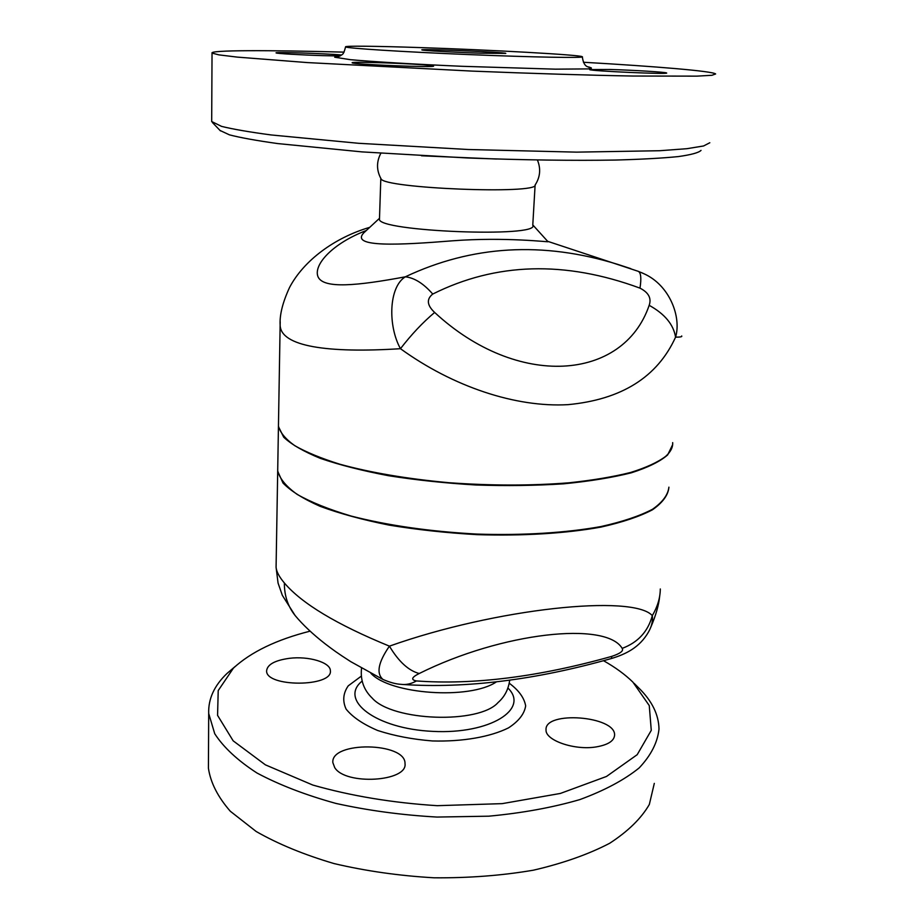 <?xml version="1.0" encoding="UTF-8"?>
<svg xmlns="http://www.w3.org/2000/svg" width="924" height="924" viewBox="0 0 924 924"><rect width="100%" height="100%" fill="white"/><g stroke="black" fill="none" stroke-linecap="round" stroke-linejoin="round"><path stroke-width="1.39" d="M380.861 178.471L381.034 178.782C383.113 188.404 538.172 194.618 535.146 184.973C540.24 177.096 541.002 168.78 537.422 160.014M421.483 155.775L496.592 159.02M379.498 218.572L379.475 219.15C376.761 231.485 540.575 237.976 532.767 225.248L535.111 185.066M532.79 224.913L548.001 241.718C549.815 242.284 505.093 236.833 452.529 240.806C399.826 245.045 350.404 247.632 363.548 233.079L365.939 230.861M280.203 321.702L280.134 325.179C280.734 346.546 327.754 353.315 400.473 348.695C453.026 386.786 515.927 407.634 567.994 404.654C621.54 399.595 657.391 377.096 675.571 337.156C681.577 317.255 669.842 285.123 643.67 273.62L641.36 272.568M630.78 268.641L617.763 264.38C542.838 241.164 472.048 245.31 405.324 276.819C414.402 277.778 423.538 283.518 432.744 294.051C495.98 262.451 565.061 260.487 639.986 288.138C648.602 292.538 651.663 298.267 649.168 305.324C664.737 313.917 673.538 324.532 675.571 337.156C680.307 337.168 682.351 336.763 681.693 335.955M366.308 230.526C332.478 243.382 312.924 265.049 318.087 276.923C323.666 289.004 356.999 285.839 405.324 276.819C388.438 287.225 387.953 326.368 400.473 348.695C411.342 334.569 422.73 322.488 434.638 312.439C426.98 305.278 426.345 299.145 432.744 294.051M480.711 53.188C454.585 52.356 421.517 50.497 421.864 49.908C418.757 48.602 505.751 52.218 505.855 53.396L480.711 53.188M220.062 130.48L229.464 134.858C240.344 137.688 256.41 140.587 277.674 143.566L362.012 151.894L467.671 157.981C522.441 160.06 574.185 160.753 615.95 160.037C641.73 159.321 662.543 158.166 678.412 156.572C691.187 154.77 698.717 152.714 701.027 150.393M709.817 142.746L703.58 145.969L686.89 148.695L659.632 150.727L576.588 152.137L468.399 149.515L358.558 143.289L271.136 134.95C249.168 132.005 232.64 129.141 221.517 126.369L211.688 121.529L212.035 53.084L218.93 54.874L237.191 57.103L307.346 62.578L472.118 71.102C532.062 73.527 588.334 75.237 632.744 76.034L696.95 76.138L711.942 75.283L715.65 73.955C712.312 71.079 655.636 66.401 583.414 62.255M344.075 52.137C268.006 50.069 209.471 50.069 212.035 53.095M420.478 47.598C376.657 46.108 343.878 45.715 345.576 46.893C346.165 48.233 402.032 51.825 467.694 54.539C533.367 57.276 585.389 58.166 582.339 56.734C580.688 54.851 490.413 49.884 420.478 47.598M340.113 55.983L322.499 55.625C300.877 54.978 275.86 53.5 276.103 52.899C273.851 51.859 324.959 53.5 341.614 54.978M430.561 65.489L433.472 66.043C437.641 67.833 351.501 64.403 352.217 62.786C349.249 61.284 416.112 63.606 430.561 65.489M609.84 69.473C633.229 70.132 666.458 72.164 666.585 72.984C670.408 74.601 588.888 70.975 589.639 69.577L609.84 69.473M639.986 288.138C641.51 278.24 640.933 272.638 638.265 271.333L547.62 241.303M370.882 673.296C390.136 694.444 469.889 700.022 496.373 681.889M372.026 697.932L372.187 698.094C392.469 721.309 479.244 724.301 498.117 702.483C504.631 696.777 508.489 689.339 509.678 680.168M235.239 666.423L227.085 673.388C214.31 685.516 208.177 698.879 208.697 713.49L214.738 733.737C223.585 747.401 237.653 760.487 256.953 772.995C279.14 784.857 305.44 794.986 335.851 803.406C368.041 810.521 401.755 815.072 436.983 817.059L488.796 816.181C522.279 813.051 552.633 807.518 579.868 799.583C604.573 790.482 624.358 779.914 639.223 767.879C651.016 755.335 657.599 742.399 658.997 729.071C658.731 714.541 651.928 700.773 638.576 687.791L634.095 683.321M603.488 660.683C615.165 667.255 624.959 674.393 632.871 682.097L649.26 705.578L651.27 730.353L637.19 754.689L606.49 776.46L560.383 793.439L502.206 803.637L437.214 805.682C392.504 802.829 351.039 795.957 312.809 785.054L265.384 764.841L233.16 740.829L217.567 715.361L218.214 690.563L233.449 668.098C250.993 651.974 276.53 639.662 310.071 631.161M596.211 746.915C574.543 750.6 545.079 740.32 546.038 729.833C544.398 710.498 615.777 715.938 614.587 735.134C614.148 740.944 608.015 744.871 596.211 746.915M334.719 767.613L332.848 762.6C330.63 741.025 405.728 742.076 405.012 763.536C407.888 781.727 345.449 785.562 334.719 767.613M289.258 658.338C308.431 655.855 330.538 662.358 330.365 670.709C332.952 687.167 265.696 687.364 266.609 670.812C267.313 664.529 274.855 660.371 289.258 658.338M208.454 762.623L208.42 768.202C210.545 782.616 217.833 796.95 230.295 811.237L256.144 831.473C278.078 844.028 304.077 854.735 334.142 863.594C365.962 871.066 399.284 875.802 434.118 877.8C468.895 878.089 501.986 875.548 533.414 870.189C562.993 863.316 588.415 854.354 609.678 843.277C628.066 831.311 641.279 818.387 649.329 804.481L654.308 783.379M369.739 227.339C334.788 237.583 303.823 260.349 289.582 287.422C282.686 302.298 279.533 314.888 280.134 325.179L278.447 426.079C280.088 432.536 285.516 439.062 294.733 445.657C306.156 452.183 321.171 458.362 339.766 464.195C370.639 472.672 406.976 478.84 448.787 482.698C491.141 485.77 531.208 485.805 568.999 482.802C592.527 480.295 613.051 476.865 630.561 472.487C646.026 467.683 657.703 462.323 665.603 456.421C670.616 451.952 672.972 447.343 672.672 442.608M672.626 444.71L667.659 454.92C660.117 461.503 648.024 467.452 631.392 472.788C612.266 477.604 589.593 481.288 563.374 483.841C535.608 485.62 506.479 486.012 475.999 484.996C445.507 483.171 416.377 480.087 388.588 475.721C362.347 470.743 339.616 464.968 320.42 458.396C303.684 451.536 291.453 444.49 283.726 437.225L278.436 426.588L277.754 467.509M668.907 487.156C668.04 494.871 662.554 502.252 652.448 509.309C639.627 516.008 622.487 521.748 601.027 526.541C566.169 532.859 522.776 535.573 476.969 534.084C430.064 531.543 388.149 525.537 351.212 516.077C329.002 509.447 311.007 502.229 297.216 494.421C286.105 486.474 279.602 478.586 277.697 470.755M277.743 468.006L277.697 471.252L283.021 483.044C290.841 491.071 303.211 498.833 320.154 506.34C339.582 513.525 362.543 519.773 389.039 525.098C417.059 529.718 446.361 532.894 476.946 534.638C522.741 536.116 566.135 533.414 600.993 527.084C622.441 522.279 639.581 516.528 652.402 509.829C662.508 502.772 668.006 495.38 668.872 487.653M660.302 588.969C660.221 597.816 657.553 606.71 652.309 615.627C633.217 594.097 496.35 608.211 389.42 646.153C336.763 624.566 301.744 603.511 284.373 582.975C279.244 576.923 276.484 571.702 276.08 567.301L276.126 564.472M611.7 658.431C625.19 654.319 639.593 647.84 648.625 631.762L648.625 631.773C651.743 626.241 652.968 620.859 652.309 615.627C648.013 631.554 637.976 642.469 622.187 648.371C623.816 650.866 620.304 653.545 611.665 656.41C538.53 676.934 473.446 685.111 416.412 680.942C411.33 683.852 406.202 684.984 400.993 684.337M643.67 273.608L638.114 271.275M403.107 684.511C466.274 688.588 535.77 679.914 611.572 658.466L611.665 656.41M416.412 680.942C410.66 679.787 411.596 677.315 419.219 673.515C408.581 670.697 398.648 661.572 389.42 646.153C378.205 662.393 376.068 673.492 383.01 679.463C389.905 682.443 395.888 684.072 400.981 684.337M338.958 56.514L334.696 57.219L350.3 59.667C372.603 61.723 415.43 64.287 462.266 66.309L555.347 69.161L588.057 68.907C592.376 68.48 592.527 67.879 588.496 67.117M361.249 676.183L348.256 685.827C343.104 693.231 342.377 700.993 346.107 709.112C352.541 717.105 363.051 724.231 377.639 730.48C394.155 735.862 412.416 739.35 432.432 740.956C462.543 741.799 490.274 736.948 508.512 727.869C518.711 721.217 524.428 713.882 525.664 705.867C524.243 697.839 518.78 690.297 509.251 683.24M507.946 688.068C529.718 709.101 490.147 734.372 432.882 731.381C375.594 728.851 338.611 699.965 362.104 681.115M284.373 582.975C284.269 595.449 287.838 606.283 295.068 615.453L295.992 616.574M649.168 305.324C623.354 381.196 517.463 389.247 434.638 312.439M419.219 673.515C502.136 632.224 606.121 621.02 622.187 648.371M381.034 178.782C376.438 170.328 376.368 161.815 380.85 153.257M379.498 218.295L363.548 233.079M220.443 130.873L212.405 122.499M588.773 67.221L589.893 67.487C589.57 66.355 584.003 68.965 582.328 56.895M345.576 46.893C343.174 56.352 341.915 53.927 340.667 55.659L336.324 56.988L338.819 56.56M379.475 219.15L380.815 178.401M361.538 668.121C360.244 680.052 363.802 690.032 372.187 698.094M233.449 668.098L227.085 673.388M208.42 768.202L208.697 713.49M382.513 679.221L350.75 661.653C336.833 652.737 332.963 649.745 325.26 643.924C312.751 634.164 302.691 624.67 295.068 615.453L282.328 595.322L278.066 583.067L276.08 567.29L277.697 471.252M659.69 596.049C658.824 604.989 655.878 615.338 650.877 627.073"/></g></svg>
